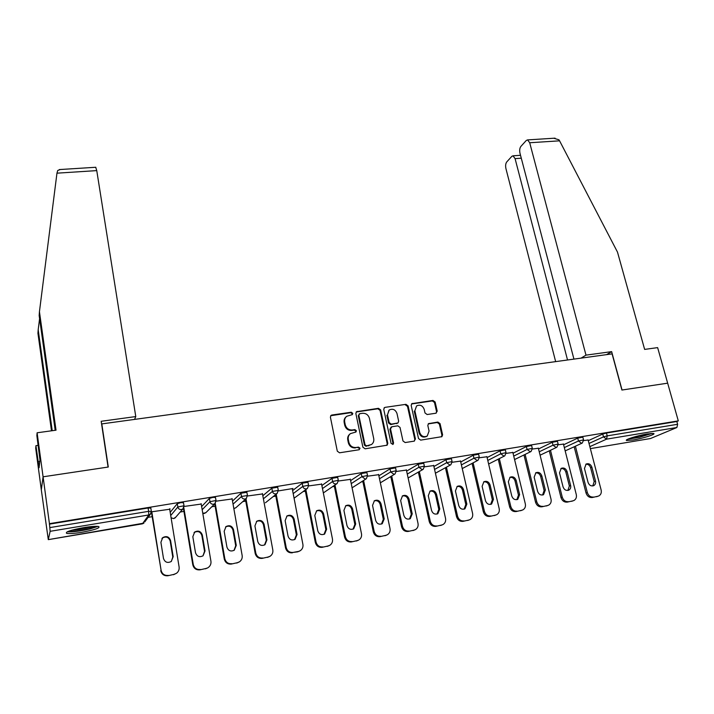 <?xml version="1.0" encoding="UTF-8"?>
<svg xmlns="http://www.w3.org/2000/svg" width="714" height="714" viewBox="0 0 714 714"><rect width="100%" height="100%" fill="white"/><g stroke="black" fill="none" stroke-linecap="round" stroke-linejoin="round"><path stroke-width="1.07" d="M352.787 413.352L351.252 412.228L331.858 415.03L331.028 415.378L330.403 417.172L337.303 451.186L339.543 452.801L359.053 449.758L360.052 448.231L358.499 447.107L355.991 447.499C352.368 447.678 350.003 445.964 348.887 442.35L348.298 439.521C347.897 437.066 348.611 435.094 350.44 433.621L355.947 432.006L356.411 430.721L354.858 429.596L352.359 429.971C348.744 430.14 346.388 428.427 345.281 424.839L344.701 422.028C344.3 419.653 344.987 417.726 346.745 416.271L352.35 414.611L352.787 413.352M352.091 414.754L352.243 413.817L350.708 412.701L330.698 415.718M359.276 449.695L359.49 448.642L357.946 447.526L355.991 447.499M355.67 432.157L355.858 431.167L354.314 430.042L351.815 430.417L352.359 429.971M647.268 433.96C637.548 435.504 623.768 439.895 626.66 440.484L633.122 439.994C642.645 438.476 656.434 434.13 653.64 433.487L647.268 433.96M83.725 527.601C70.525 530.083 64.858 532.019 66.705 533.394C69.347 533.858 74.39 533.492 81.833 532.296C94.828 529.85 100.451 527.923 98.702 526.53C96.176 526.057 91.178 526.414 83.725 527.601M435.897 413.227L437.209 411.157L435.129 402L432.996 400.447L411.808 403.678L411.184 405.472L418.52 438.548L420.689 440.127L441.912 436.665L442.6 434.799L440.056 423.634L437.905 422.063L428.489 423.652L427.82 425.49L429.069 431.042L427.249 436.022C423.759 437.495 421.251 436.316 419.716 432.488L414.879 410.728L416.574 405.918C420.073 404.347 422.617 405.49 424.196 409.363L425.008 412.96L427.151 414.531L435.897 413.227M55.201 430.292L39.172 315.606L39.44 311.723L56.022 430.185L37.11 432.782L36.851 435.558L39.966 459.807L39.074 467.75L35.932 445.661L35.7 448.187L41.314 489.84L43.081 476.8L108.287 467.027L101.799 423.902L612.094 353.876L621.903 390.04L667.661 383.177L678.3 420.885L49.436 523.665L49.801 527.601L148.628 511.34L148.101 507.993L49.337 524.147M142.398 523.844L143.916 523.13L48.329 539.632L142.407 523.835L148.771 514.972L50.141 531.314L48.293 539.641L41.314 489.84L43.081 476.8L49.436 523.665M380.642 409.89L378.465 408.31L356.482 411.692L355.849 413.486L362.899 447.205L365.113 448.811L387.122 445.197L387.818 443.323L380.642 409.89L380.053 410.363L377.876 408.783L356.161 412.014M385.132 407.346L405.963 404.338L408.113 405.918L415.441 439.03L414.093 441.154L405.159 442.555L402.982 440.966L400.018 427.418L397.85 425.839L391.897 426.731L390.513 428.855L393.575 443.01L393.093 444.322L391.076 443.403L383.757 409.443L384.391 407.649L385.132 407.346L405.963 404.338M101.799 423.902L101.647 424.366M50.141 531.314L49.801 527.601M678.3 420.885L676.836 421.51L677.622 424.286L676.89 427.499L650.481 438.53L590.362 448.624L650.481 438.53M445.482 467.911L444.92 468M418.431 472.409L417.538 472.561M390.897 476.988L389.674 477.193M362.891 481.647L361.329 481.905M334.384 486.386L332.474 486.707M305.369 491.214L303.111 491.589M275.836 496.123L273.212 496.56M245.759 501.121L242.778 501.621M215.128 506.217L211.79 506.77M183.935 511.402L180.231 512.018M152.153 516.686L148.093 517.364M169.7 509.252L169.977 508.779M170.048 509.189L151.484 511.831M151.448 512.259L161.096 570.29L151.805 511.777M588.282 440.663L602.741 434.023L606.463 433.023L607.212 435.87L677.622 424.286M676.836 421.51L606.463 433.023M148.101 507.993L150.832 508.1M563.614 444.777L577.715 438.119L582.847 437.155M538.534 448.963L552.261 442.287L557.447 441.314M513.036 453.229L526.379 446.527L531.618 445.554M487.109 457.576L500.041 450.837L505.342 449.865M460.735 462.003L473.257 455.22L478.612 454.256M433.916 466.519L445.991 459.682L451.418 458.718M406.632 471.115L418.252 464.225L423.741 463.261M378.866 475.819L390.014 468.848L395.574 467.884M350.619 480.611L361.266 473.552L366.898 472.597M321.871 485.529L332.001 478.344L337.713 477.38M292.606 490.554L302.192 483.217L307.984 482.262M262.823 495.721L271.838 488.189L277.71 487.234M232.496 501.049L240.913 493.258L246.874 492.303M201.625 506.565L209.407 498.408L212.968 497.381L215.458 497.462M170.2 512.331L177.295 503.665L180.847 502.638L183.453 502.727M201.205 504.057L184.114 506.449M232.13 498.952L216.119 501.174M262.493 493.945L247.535 495.989M292.419 552.797C288.849 553.073 286.546 551.431 285.52 547.861L286.189 547.477C287.224 551.056 289.527 552.698 293.106 552.422L297.595 551.842L300.282 550.69C302.415 549.182 303.289 547.094 302.906 544.425L292.24 488.626L292.999 488.501L278.371 490.911M321.603 484.154L308.653 485.913M350.369 479.38L338.4 481.013M378.634 474.685L367.612 476.202M406.4 470.08L396.297 471.472M433.701 465.564L424.482 466.822M460.53 461.119L452.176 462.261M486.912 456.755L479.389 457.772M512.848 452.462L506.128 453.363M538.356 448.249L532.421 449.026M563.444 444.099L558.268 444.768M588.113 440.02L583.677 440.583M346.254 416.69L346.201 416.735C344.451 418.19 343.773 420.109 344.166 422.483L344.701 422.028M351.815 430.417C348.2 430.587 345.844 428.873 344.746 425.294L344.166 422.483M350.101 433.889L349.896 434.058C348.066 435.531 347.352 437.495 347.763 439.949L348.298 439.521M355.438 447.91C351.815 448.097 349.449 446.384 348.343 442.778L347.763 439.949M386.801 445.375L387.22 443.742L380.053 410.363M359.802 413.674L358.812 415.164L365.006 444.733L366.559 445.857L371.503 444.519C373.395 443.037 374.127 441.047 373.708 438.539L369.441 418.395C368.326 414.843 365.987 413.147 362.417 413.299L359.802 413.674M359.169 413.977L358.812 415.164M371.503 444.519L365.987 446.277L364.443 445.152L358.258 415.628M414.397 441.082L414.807 439.449L407.498 406.382L405.338 404.811M391.183 427.017L389.915 429.292L392.968 443.43L393.575 443.01M392.754 444.483L392.968 443.43M396.975 413.451C395.369 409.515 392.771 408.372 389.192 410.023L387.488 414.834L389.157 422.554L391.334 424.134L397.993 422.965L398.653 421.135L396.975 413.451M388.978 410.193L387.488 414.834M397.993 422.965L390.736 424.589L388.559 423L386.89 415.298M384.543 407.819L384.07 407.962M416.574 405.918L414.879 410.728M427.249 436.022L426.588 436.441C423.107 437.923 420.6 436.745 419.073 432.916L414.245 411.193M441.511 436.852L441.921 435.228L439.378 424.071L437.245 422.509L428.195 423.911M436.2 413.156L436.549 411.612L434.469 402.473L432.336 400.92L411.496 403.981M167.933 575.743L173.93 574.386L167.933 575.743C164.104 576.064 161.703 574.359 160.721 570.638M176.545 573.244L173.52 574.716M161.935 538.418L162.337 538.053C166.103 536.089 168.718 537.08 170.182 541.016L172.779 557.045L171.378 561.374M161.096 570.29C162.087 574.02 164.497 575.734 168.334 575.413M173.93 574.386L176.501 573.28C178.545 571.673 179.419 569.576 179.107 567.005L169.629 508.832M160.9 542.283L162.721 537.633C166.496 535.661 169.111 536.651 170.584 540.605L173.19 556.67L171.226 561.499C167.469 563.346 164.889 562.311 163.479 558.41L160.9 542.283M199.929 569.843L205.9 568.496L199.929 569.843C196.172 570.156 193.789 568.469 192.798 564.783L183.436 508.404M205.9 568.496L207.801 567.835L205.409 568.835M194.065 532.599L194.217 532.483C197.876 530.645 200.429 531.653 201.857 535.491L204.543 551.36L202.954 555.867M192.798 564.783L193.253 564.426L183.837 507.743M193.253 564.426C194.253 568.121 196.636 569.808 200.402 569.504M208.301 567.487C210.38 565.899 211.255 563.81 210.925 561.204L201.134 503.647M192.834 536.723L194.672 532.046C198.34 530.207 200.902 531.216 202.33 535.072L205.025 550.967L203.044 555.813C199.385 557.536 196.877 556.492 195.493 552.681L192.834 536.723M231.336 564.06L237.271 562.712L231.336 564.06C227.641 564.355 225.285 562.686 224.276 559.035L214.718 503.861M239.226 561.972L236.709 563.069M225.553 526.977C229.105 525.308 231.568 526.343 232.942 530.074L235.709 545.773L234.005 550.396M224.276 559.035L224.812 558.669L215.226 503.379M224.812 558.669C225.82 562.329 228.177 563.998 231.88 563.703M237.271 562.712L239.52 561.793C241.618 560.231 242.501 558.143 242.153 555.51L232.059 498.542M224.169 531.27L226.026 526.575C229.605 524.852 232.095 525.87 233.496 529.645L236.272 545.38L234.272 550.217C230.72 551.833 228.266 550.78 226.918 547.049L224.169 531.27M262.154 558.375L268.062 557.036L262.154 558.375C258.522 558.66 256.201 557.009 255.184 553.404L245.429 499.282M269.642 556.501L267.429 557.402M256.415 521.515C259.834 520.113 262.19 521.193 263.466 524.754L266.313 540.293L264.528 544.978M255.184 553.404L255.782 553.02L246 498.774M255.782 553.02C256.808 556.634 259.137 558.303 262.779 558.009M268.062 557.036L270.178 556.197C272.293 554.662 273.176 552.574 272.81 549.914L262.422 493.535M254.925 525.906L256.799 521.211C260.28 519.587 262.707 520.622 264.082 524.308L266.938 539.882L264.948 544.728C261.485 546.246 259.084 545.175 257.763 541.524L254.925 525.906M285.52 547.861L275.559 494.677M299.577 551.065L297.595 551.842M286.689 516.186C289.982 514.999 292.231 516.115 293.436 519.533L296.364 534.911L294.534 539.623M286.189 547.477L276.202 494.168M298.3 551.467L293.106 552.422M285.136 520.649L287.01 515.945C290.402 514.419 292.776 515.463 294.123 519.078L297.06 534.491L295.06 539.329C291.687 540.757 289.349 539.686 288.045 536.107L285.136 520.649M322.13 547.317L327.985 545.996L322.13 547.317C318.623 547.593 316.347 545.96 315.311 542.426L305.155 490.09M329.056 545.674L327.217 546.38M316.391 510.992C319.56 509.974 321.719 511.108 322.871 514.401L325.87 529.618L324.022 534.34M315.311 542.426L316.043 542.033L305.86 489.563M316.043 542.033C317.096 545.576 319.372 547.21 322.889 546.933M327.985 545.996L329.85 545.282C331.992 543.8 332.858 541.721 332.465 539.034L321.532 483.797M314.794 515.481L316.668 510.787C319.979 509.35 322.291 510.403 323.62 513.937L326.628 529.199L324.647 534.018C321.354 535.366 319.06 534.286 317.775 530.779L314.794 515.481M96.533 526.316L88.973 528.878C79.477 530.966 72.667 531.76 68.562 531.252M71.837 530.19C76.514 530.047 82.021 529.252 88.358 527.807L93.159 526.432M67.214 531.823C72.516 532.109 80.084 531.154 89.919 528.958L97.952 526.396M650.945 433.46L639.566 437.048L628.847 438.744M632.854 437.361L646.688 434.058M627.784 439.199L639.539 437.254L652.123 433.389M95.694 167.272L96.756 170.61L56.959 173.172L57.709 170.485L60.262 169.521M56.959 173.172L39.44 311.723M37.11 432.782L43.081 476.8L108.073 467.063L101.183 421.287L135.776 416.565L96.756 170.61M38.181 445.34L35.932 445.661M51.488 430.801L37.94 333.295L38.19 329.761L52.229 430.703M39.591 318.64L38.19 329.761M134.562 419.404L135.776 416.565M39.779 461.512L38.261 461.735M553.796 138.239L558.946 139.801L559.58 140.828L617.485 252.096L644.635 349.405L657.63 347.62L667.661 383.177L622.055 390.014L611.648 351.636L585.989 355.135L529.699 142.746L527.575 139.899L526.298 140.462L520.899 146.388C519.694 148.066 519.399 150.368 519.997 153.287L573.931 359.106M585.989 355.135L581.071 358.133M521.291 158.196L515.08 158.633L513.027 155.813L511.858 156.321L506.753 161.926C505.619 163.515 505.342 165.737 505.923 168.584L555.653 361.614M515.08 158.633L567.532 359.99M611.648 351.636L606.561 354.635M351.315 541.935L357.143 540.623L351.315 541.935C347.87 542.203 345.621 540.587 344.567 537.089L334.214 485.52M358.035 540.373L356.313 541.016M345.54 505.896C348.602 505.03 350.681 506.181 351.788 509.359L354.849 524.433L353.011 529.145M344.567 537.089L345.371 536.678L334.982 484.993M345.371 536.678C346.424 540.186 348.682 541.81 352.136 541.542M357.143 540.623L358.901 539.954C361.043 538.508 361.9 536.437 361.489 533.742L350.297 479.049M343.925 510.403L345.79 505.717C349.021 504.361 351.288 505.423 352.6 508.895L355.679 523.996L353.698 528.797C350.494 530.074 348.253 528.994 346.977 525.558L343.925 510.403M379.982 536.651L385.783 535.339L379.982 536.651C376.59 536.91 374.368 535.304 373.297 531.841L362.757 480.995M386.524 535.152L384.891 535.75M374.154 500.916C377.117 500.166 379.125 501.335 380.187 504.414L383.32 519.328L381.499 524.022M373.297 531.841L374.163 531.43L363.587 480.46M374.163 531.43C375.234 534.902 377.465 536.509 380.857 536.25M385.783 535.339L387.443 534.724C389.576 533.304 390.433 531.243 390.005 528.538L378.572 474.391M372.538 505.423L374.395 500.755C377.545 499.461 379.768 500.523 381.062 503.932L384.212 518.891L382.249 523.674C379.116 524.879 376.921 523.799 375.662 520.417L372.538 505.423M408.14 531.457L413.915 530.154L408.14 531.457C404.811 531.716 402.607 530.118 401.536 526.691L390.799 476.515M414.522 530.002L412.96 530.573M402.259 496.025C405.124 495.391 407.069 496.56 408.096 499.55L411.3 514.321L409.506 518.989M401.536 526.691L402.455 526.272L391.691 475.979M402.455 526.272C403.535 529.708 405.739 531.296 409.077 531.046M413.915 530.154L415.486 529.583C417.619 528.19 418.458 526.138 418.02 523.433L406.346 469.812M400.652 500.523L402.491 495.873C405.57 494.65 407.748 495.712 409.033 499.059L412.237 513.866L410.3 518.632C407.239 519.783 405.088 518.694 403.847 515.374L400.652 500.523M435.808 526.361L441.555 525.067L435.808 526.361C432.532 526.602 430.355 525.031 429.266 521.631L418.359 472.088M442.046 524.942L440.547 525.486M429.864 491.232C432.63 490.688 434.523 491.866 435.522 494.766L438.789 509.394L437.03 514.026M429.266 521.631L430.256 521.202L419.305 471.543M430.256 521.202C431.336 524.603 433.523 526.182 436.807 525.941M441.555 525.067L443.046 524.531C445.17 523.157 446 521.122 445.545 518.409L433.648 465.314M428.284 495.712L430.105 491.08C433.112 489.92 435.245 490.982 436.513 494.275L439.788 508.939L437.869 513.669C434.88 514.767 432.764 513.678 431.533 510.412L428.284 495.712M463.002 521.345L468.723 520.06L463.002 521.345C459.78 521.586 457.62 520.024 456.532 516.659L445.438 467.715M469.134 519.962L467.661 520.488M456.987 486.529C459.673 486.064 461.503 487.243 462.476 490.063L465.805 504.557L464.091 509.153M456.532 516.659L457.567 516.213L446.437 467.17M457.567 516.213C458.665 519.587 460.825 521.158 464.055 520.917M468.723 520.06L470.133 519.56C472.249 518.212 473.07 516.186 472.597 513.473L460.476 460.887M455.434 490.982L457.228 486.368C460.173 485.27 462.27 486.332 463.52 489.572L466.858 504.093L464.966 508.796C462.038 509.841 459.968 508.752 458.745 505.539L455.434 490.982M489.724 516.418L495.418 515.133L489.724 516.418C486.555 516.65 484.422 515.097 483.324 511.768L472.061 463.404M495.766 515.062L494.302 515.57M483.637 481.914C486.243 481.522 488.019 482.7 488.974 485.449L492.357 499.8L490.688 504.361M483.324 511.768L484.413 511.322L473.114 462.851M484.413 511.322C485.511 514.66 487.653 516.213 490.83 515.981M495.418 515.133L496.757 514.669C498.863 513.348 499.675 511.34 499.184 508.627L486.859 456.541M482.12 486.332L483.896 481.745C486.769 480.692 488.831 481.763 490.072 484.949L493.463 499.327L491.607 504.004C488.742 504.994 486.707 503.914 485.493 500.755L482.12 486.332M515.999 511.572L521.666 510.296L515.999 511.572C512.875 511.795 510.76 510.26 509.653 506.958L498.229 459.156M521.952 510.233L520.497 510.742M509.832 477.371C512.357 477.05 514.098 478.228 515.026 480.906L518.462 495.123L516.847 499.639M509.653 506.958L510.796 506.512L499.336 458.602M510.796 506.512C511.911 509.814 514.026 511.358 517.15 511.135M521.666 510.296L522.934 509.858C525.031 508.564 525.825 506.565 525.317 503.861L512.804 452.265M508.359 481.763L510.108 477.202C512.92 476.202 514.946 477.264 516.177 480.397L519.622 494.641L517.793 499.291C514.99 500.237 512.991 499.157 511.786 496.043L508.359 481.763M541.828 506.815L547.468 505.548L541.828 506.815C538.758 507.029 536.66 505.503 535.554 502.237L523.969 454.97M547.709 505.494L546.255 505.994M535.58 472.918C538.044 472.65 539.73 473.828 540.65 476.443L544.13 490.527L542.578 494.998M535.554 502.237L536.741 501.772L525.12 454.407M536.741 501.772C537.856 505.048 539.954 506.583 543.033 506.36M547.468 505.548L548.673 505.128C550.753 503.861 551.538 501.871 551.021 499.175L538.311 448.062M534.152 477.264L535.875 472.739C538.633 471.776 540.614 472.838 541.837 475.926L545.335 490.036L543.541 494.659C540.793 495.561 538.829 494.481 537.633 491.419L534.152 477.264M567.219 502.129L572.833 500.871L567.219 502.129C564.203 502.344 562.132 500.826 561.008 497.596L549.271 450.837M573.039 500.826L571.575 501.326M560.901 468.536C563.292 468.33 564.935 469.5 565.836 472.052L569.37 486.002L567.871 490.429M561.008 497.596L562.248 497.123L550.476 450.266M562.248 497.123C563.373 500.371 565.452 501.888 568.478 501.674M572.833 500.871L573.994 500.478C576.046 499.229 576.814 497.256 576.287 494.561L563.4 443.921M559.517 472.846L561.213 468.348C563.908 467.429 565.863 468.491 567.077 471.526L570.629 485.511C571.03 487.591 570.441 489.117 568.862 490.099C566.175 490.964 564.239 489.884 563.051 486.868L559.517 472.846M592.201 497.524L597.788 496.275L592.201 497.524C589.229 497.729 587.176 496.23 586.042 493.026L574.163 446.768M597.948 496.239L596.485 496.739M585.801 464.234C588.122 464.073 589.728 465.233 590.621 467.732L594.2 481.557L592.763 485.931M586.042 493.026L587.327 492.544L575.413 446.196M587.327 492.544C588.461 495.766 590.514 497.265 593.495 497.06M597.788 496.275L598.885 495.9C600.929 494.677 601.679 492.722 601.143 490.027L588.077 439.86M584.463 468.5L586.132 464.029C588.773 463.145 590.692 464.207 591.897 467.206L595.494 481.058C595.913 483.137 595.342 484.654 593.762 485.609C591.13 486.448 589.229 485.368 588.05 482.387L584.463 468.5M350.708 412.701L351.252 412.228M357.946 447.526L358.499 447.107M354.314 430.042L354.858 429.596M144.772 521.943L150.359 514.241L148.771 514.972L148.628 511.34L151.368 511.42M676.89 427.499L606.588 439.146L589.835 446.634M589.005 443.439L603.491 436.87L607.212 435.87L606.588 439.146L603.491 436.87L602.741 434.023M170.717 515.499L177.84 506.976L177.295 503.665M150.788 507.824L151.323 511.162L150.359 514.241L151.448 511.322M171.092 517.82L173.654 518.587L175.073 517.945L182.954 508.886L183.962 505.78L177.84 506.976C178.339 508.823 179.553 509.68 181.472 509.555L182.954 508.886L184.007 506.012M202.16 509.707L209.97 501.683L209.407 498.408M202.767 513.277L205.677 512.848L214.95 503.629L215.985 500.496L209.97 501.683C210.478 503.513 211.674 504.361 213.557 504.245L214.95 503.629L216.039 500.719M233.05 504.164L241.493 496.489L240.913 493.258M234.326 508.404L235.727 507.832L246.348 498.47L245.045 499.032C243.188 499.148 242.01 498.301 241.493 496.489L247.463 495.525M263.395 498.818L272.436 491.393L271.838 488.189M278.317 490.42L272.436 491.393C272.953 493.187 274.122 494.026 275.943 493.909L277.175 493.392L278.273 490.223L277.675 487.028M293.195 493.624L302.807 486.395L302.192 483.217M322.469 488.563L332.626 481.477L332.001 478.344M351.234 483.628L361.909 476.657L361.266 473.552M379.5 478.799L390.674 471.918L390.014 468.848M407.275 474.078L418.922 467.268L418.252 464.225M434.576 469.446L446.678 462.699L445.991 459.682M461.405 464.912L473.953 458.201L473.257 455.22M487.787 460.459L500.755 453.792L500.041 450.837M513.732 456.085L527.093 449.454L526.379 446.527M539.24 451.792L552.993 445.188L552.261 442.287M564.328 447.58L578.456 440.993L577.715 438.119M173.645 518.596L175.742 517.177M183.409 502.477L184.069 505.949M204.329 513.446L206.159 512.366M215.423 497.23L216.074 500.675M234.469 508.386L236.057 507.556M277.175 493.392L265.447 502.763M307.948 482.066L308.564 485.234L302.807 486.395C303.334 488.162 304.485 488.992 306.279 488.885L307.439 488.412L308.609 485.422M294.284 498.06L307.439 488.412M337.668 477.193L338.302 480.326L332.626 481.477C333.161 483.235 334.304 484.056 336.062 483.949L337.151 483.512L338.347 480.513M366.862 472.409L367.514 475.515L361.909 476.657L365.309 479.112L366.344 478.701L367.549 475.685M395.538 467.706L396.199 470.785L390.674 471.918L394.03 474.355L395.012 473.971L396.234 470.954M423.705 463.091L424.375 466.135L418.922 467.268L422.242 469.678L423.17 469.321L424.419 466.296M451.382 458.558L452.069 461.574L446.678 462.699L449.963 465.082L450.846 464.752L452.105 461.726M478.576 454.104L479.281 457.085L473.953 458.201L477.202 460.575L478.041 460.262L479.317 457.237M505.307 449.722L506.021 452.676L500.755 453.792L503.968 456.139L504.771 455.853L506.056 452.819M531.582 445.42L532.305 448.347L527.093 449.454L530.279 451.783L531.038 451.507L532.341 448.481M557.411 441.19L558.152 444.081L552.993 445.188L556.152 447.499L556.866 447.241L558.187 444.215M582.811 437.022L583.561 439.895L578.456 440.993L581.58 443.287L582.267 443.046L583.588 440.02M344.746 425.294L345.281 424.839M348.343 442.778L348.887 442.35M331.341 415.494L331.858 415.03M387.22 443.742L387.818 443.323M356.723 411.835L357.268 411.362M377.876 408.783L378.465 408.31M364.443 445.152L365.006 444.733M365.987 446.277L366.559 445.857M368.611 445.866L369.192 445.447M407.498 406.382L408.113 405.918M414.807 439.449L415.441 439.03M389.915 429.292L390.513 428.855M388.559 423L389.157 422.554M390.736 424.589L391.334 424.134M396.672 423.697L397.279 423.25M419.073 432.916L419.716 432.488M428.498 423.839L429.15 423.393M437.245 422.509L437.905 422.063M439.378 424.071L440.056 423.634M441.921 435.228L442.6 434.799M411.898 403.865L412.522 403.392M432.336 400.92L432.996 400.447M434.469 402.473L435.129 402M436.549 411.612L437.209 411.157M201.857 535.491L202.33 535.072M204.543 551.36L205.025 550.967M232.942 530.074L233.496 529.645M235.709 545.773L236.272 545.38M263.466 524.754L264.082 524.308M266.313 540.293L266.938 539.882M293.436 519.533L294.123 519.078M296.364 534.911L297.06 534.491M322.871 514.401L323.62 513.937M325.87 529.618L326.628 529.199M559.58 140.828L529.699 142.746M351.788 509.359L352.6 508.895M354.849 524.433L355.679 523.996M380.187 504.414L381.062 503.932M383.32 519.328L384.212 518.891M408.096 499.55L409.033 499.059M411.3 514.321L412.237 513.866M435.522 494.766L436.513 494.275M438.789 509.394L439.788 508.939M462.476 490.063L463.52 489.572M465.805 504.557L466.858 504.093M488.974 485.449L490.072 484.949M492.357 499.8L493.463 499.327M515.026 480.906L516.177 480.397M518.462 495.123L519.622 494.641M540.65 476.443L541.837 475.926M544.13 490.527L545.335 490.036M565.836 472.052L567.077 471.526M569.37 486.002L570.629 485.511M590.621 467.732L591.897 467.206M594.2 481.557L595.494 481.058M203.713 513.473L204.204 513.464M246.348 498.47L247.419 495.311L246.839 492.08M323.335 492.937L337.151 483.512M352.091 487.805L366.344 478.701M380.348 482.825L394.86 474.06M408.122 477.961L422.983 469.437M435.415 473.212L450.614 464.876M462.253 468.562L477.782 460.396M488.635 464.02L504.495 455.987M514.571 459.557L530.752 451.65M540.079 455.193L556.572 447.383M565.176 450.9L581.964 443.189M194.217 532.483L194.672 532.046M324.174 534.277L324.647 534.018M95.828 167.263L59.316 169.575M513.027 155.813L520.524 155.295M555.064 138.159L527.575 139.899M353.153 529.083L353.698 528.797M381.642 523.969L382.249 523.674M409.657 518.935L410.3 518.632M437.2 513.973L437.869 513.669M464.279 509.1L464.966 508.796M490.911 504.298L491.607 504.004M517.097 499.577L517.793 499.291M542.845 494.936L543.541 494.659M568.174 490.366L568.862 490.099M593.084 485.868L593.762 485.609"/></g></svg>
